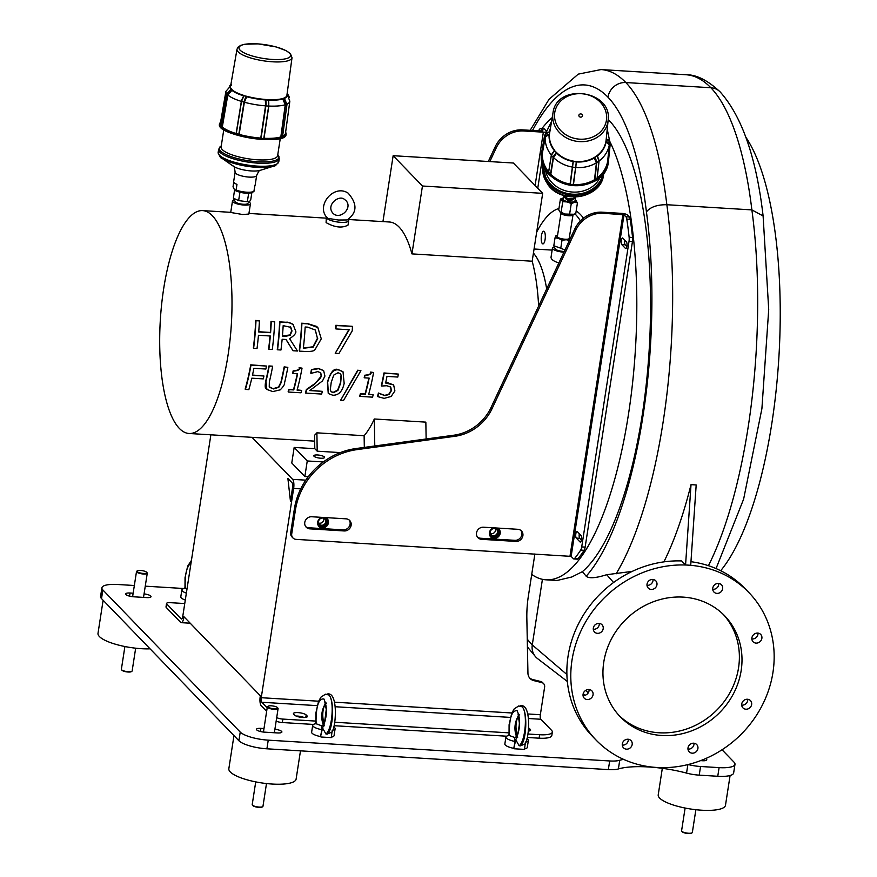 <?xml version="1.0" encoding="UTF-8"?>
<svg xmlns="http://www.w3.org/2000/svg" width="877" height="877" viewBox="0 0 877 877"><rect width="100%" height="100%" fill="white"/><g stroke="black" fill="none" stroke-linecap="round" stroke-linejoin="round"><path stroke-width="1.32" d="M280.289 138.423L277.625 155.657A28.59 7.597 -171.2 0 1 257.619 159.811A28.59 7.597 -171.2 0 1 221.114 146.908L223.788 129.675M231.265 89.048L232.208 89.882L231.298 88.939A28.524 7.575 -171.2 0 1 230.519 86.648L237.009 49.2A27.834 7.389 -171.2 0 0 263.374 60.798A27.834 7.389 -171.2 0 0 292.019 57.718L286.889 95.374A28.524 7.575 -171.2 0 1 284.477 97.862L284.323 98.038M220.642 121.804L219.568 123.69A33.677 8.945 8.8 0 0 220.982 126.946L221.201 126.047L220.982 126.946A33.677 8.945 8.8 0 0 235.935 134.247L236.297 133.644L239.136 134.4A32.92 8.748 8.8 0 0 260.765 138.084L265.742 105.887L265.501 99.868L268.537 100.121A28.809 7.652 8.8 0 0 282.756 99.024L285.266 104.747L280.815 136.944L282.23 137.36L282.46 136.461L282.23 137.36A33.677 8.945 8.8 0 0 286.121 133.995L286.055 134.433A33.677 8.945 -171.2 0 1 251.403 138.16A33.677 8.945 -171.2 0 1 219.491 124.128A33.677 8.945 -171.2 0 1 219.546 123.909M282.745 98.619L282.58 98.553A28.524 7.575 -171.2 0 1 268.406 99.638L265.358 99.55L265.556 105.854L260.765 138.084M220.982 126.946L222.309 126.99A32.92 8.748 8.8 0 0 236.121 133.534L236.297 133.644A33.129 8.792 -171.2 0 1 222.013 126.891M235.935 134.247L238.445 134.97A33.677 8.945 8.8 0 0 261.182 138.829L261.127 138.16L263.889 139.004A33.677 8.945 8.8 0 0 282.23 137.36M260.951 138.117L261.127 138.16A33.129 8.792 -171.2 0 1 238.752 134.356L238.445 134.97M261.182 138.829L263.791 138.325L263.889 139.004M286.9 104.253L285.551 104.736L281.155 136.944A33.129 8.792 -171.2 0 1 263.791 138.325L264.032 138.281A32.92 8.748 8.8 0 0 280.815 136.944M282.58 136.286A32.92 8.748 8.8 0 0 285.463 133.37L289.838 101.228A32.339 8.584 -171.2 0 1 287.02 104.089M226.617 93.675A32.339 8.584 -171.2 0 1 225.926 91.34L220.39 123.295A32.92 8.748 8.8 0 0 221.081 125.663M287.064 94.058L289.838 101.228M288.5 95.67L287.086 93.96M231.934 89.991L232.208 89.882A28.524 7.575 -171.2 0 0 244.069 95.494L241.35 101.381L236.121 133.534M222.056 126.902L227.571 94.88A5.766 5.251 -44 0 1 231.934 90.035L232.197 89.991M222.309 126.99L227.823 94.979L231.923 90.298A28.809 7.652 8.8 0 0 243.773 95.9L244.014 95.593M231.846 90.167L227.702 94.924L222.177 126.935M236.231 133.589L241.471 101.436L243.927 95.889M236.275 133.633L241.515 101.48A5.766 2.412 -73.9 0 1 244.058 95.779L246.832 96.295A28.524 7.575 -171.2 0 0 265.413 99.452L265.61 99.693M244.102 95.746L246.558 96.459M238.796 134.367L244.036 102.214A5.766 2.412 -73.9 0 1 246.58 96.503L246.843 96.404M239.136 134.4L244.365 102.247L246.755 96.766A28.809 7.652 8.8 0 0 265.303 99.923L265.501 99.868M246.58 96.656L244.179 102.225L238.939 134.367M261.083 138.149L265.874 105.92A5.766 1.842 -86.5 0 0 265.567 99.726L265.358 99.55M268.274 99.857L268.296 99.901A5.766 1.842 -86.5 0 1 268.603 106.095L265.556 105.854A32.339 8.584 -171.2 0 1 244.365 102.247L241.35 101.381A32.339 8.584 -171.2 0 1 227.823 94.979L226.507 94.212L220.949 126.431M264.032 138.281L268.822 106.051L268.428 99.737M268.384 100.044L268.822 106.051A32.339 8.584 -171.2 0 0 285.266 104.747L283.107 99.024M284.312 98.027L282.789 98.531M280.969 136.933L285.551 104.736A5.766 5.01 -110.1 0 0 283.03 98.717L284.159 97.917L286.987 104.44L282.515 136.757M600.515 176.42A28.59 24.863 -172.2 0 1 576.682 192.063A28.59 24.863 -172.2 0 1 549.397 179.533A28.59 24.863 -172.2 0 1 545.264 168.855M608.605 159.921A33.677 29.281 -172.2 0 1 608.594 160.031A33.677 29.281 -172.2 0 1 571.146 185.365A33.677 29.281 -172.2 0 1 541.887 150.899L542.183 149.408A33.677 29.281 7.8 0 0 541.931 150.669A33.677 29.281 7.8 0 0 541.734 151.995L542.194 153.026L545.066 136.659L544.628 135.255L541.734 151.995A33.677 29.281 7.8 0 0 548.191 172.747L548.662 172.221L550.427 174.183L549.989 174.742A33.677 29.281 7.8 0 0 570.258 185.003L570.368 184.269A2.039 1.776 7.8 0 0 573.207 184.587L573.503 184.466A32.92 28.623 7.8 0 0 594.518 179.697L594.858 179.686A2.039 1.776 7.8 0 0 594.902 179.686L596.316 179.61L597.193 177.888A32.92 28.623 7.8 0 0 607.64 161.401L609.405 144.716L605.908 141.559A28.524 24.797 -172.2 0 1 597.281 155.47L594.453 157.421M597.193 177.888L599.079 161.017L597.445 155.854A28.809 25.049 7.8 0 0 606.15 141.899L609.307 144.858L607.64 161.401M570.258 185.003L571.716 184.926A2.039 1.776 7.8 0 0 571.716 184.926L573.098 185.354L573.174 184.619A33.129 28.798 -172.2 0 0 594.902 179.686L596.744 162.804A5.766 2.039 -124.1 0 0 594.716 157.553L597.105 155.898L598.991 161.171L597.105 178.042M570.247 184.137L570.335 184.236A2.039 1.776 7.8 0 0 570.368 184.269A33.129 28.798 -172.2 0 1 550.427 174.183A2.039 1.776 7.8 0 0 550.482 174.194L550.8 174.293A32.92 28.623 7.8 0 0 570.083 184.038L573.306 161.521L576.507 161.927A28.809 25.049 7.8 0 0 594.255 158.013L596.404 162.826L594.518 179.697M594.387 157.498L594.124 157.597A28.524 24.797 -172.2 0 1 576.441 161.478L573.119 161.511L570.083 184.038M594.705 179.664L596.59 162.793L594.507 157.531M582.536 115.764A1.842 1.601 -172.2 0 1 579.631 116.794A1.842 1.601 -172.2 0 1 579.96 114.043A1.842 1.601 -172.2 0 1 582.536 115.764M607.739 161.258L607.849 161.182A2.039 1.776 7.8 0 0 607.882 161.149L608.572 160.228L610.271 143.433L609.307 144.858A32.339 28.119 -172.2 0 1 599.079 161.017L596.404 162.826A32.339 28.119 -172.2 0 1 575.827 167.496L576.233 161.719M548.191 172.747L549.989 174.742M548.662 172.177A2.039 1.776 7.8 0 0 548.662 172.221A33.129 28.798 -172.2 0 1 542.194 153.026L542.381 153.322A32.92 28.623 7.8 0 0 548.629 171.881L551.392 155.273L554.428 150.767L551.337 155.108L548.629 171.881M607.882 161.149A33.129 28.798 -172.2 0 1 597.084 178.206A2.039 1.776 7.8 0 0 597.094 178.174L598.98 161.291A5.766 2.039 -124.1 0 0 596.952 156.04L596.974 155.722M606.204 141.712L606.117 141.57A5.766 2.85 -173.2 0 1 609.526 144.639L607.849 161.182M606.117 141.526L606.248 138.851L605.908 141.646M608.123 120.434A27.834 24.205 -172.2 0 1 608.079 120.818A27.834 24.205 -172.2 0 1 576.956 141.35A27.834 24.205 -172.2 0 1 552.992 112.892C556.632 82.438 612.793 90.123 608.123 120.434L606.15 139.871M606.511 139.081L609 140.441A5.766 2.85 -173.2 0 0 606.413 139.081L606.248 138.884M609.668 141.877L606.5 138.95A28.809 25.049 7.8 0 0 606.489 136.56M549.375 132.01L549.473 132.032A5.766 2.85 6.8 0 0 546.557 132.756L549.375 132.01L545.571 133.951M549.704 131.857L549.419 131.89A28.809 25.049 7.8 0 1 550.23 128.853M552.992 112.892L549.386 134.565A28.524 24.797 -172.2 0 0 554.757 150.504L554.428 150.767A28.809 25.049 7.8 0 1 549.068 134.839L549.364 134.641M549.484 132.043L549.188 134.477M549.068 134.641L545.066 136.659A5.766 2.85 6.8 0 1 549.177 134.521L545.22 136.933L542.381 153.322M550.482 174.194L553.19 157.411L551.37 155.404A5.766 1.984 -42 0 1 554.659 150.811L556.742 152.708A28.524 24.797 -172.2 0 0 573.306 161.083L573.437 161.368M554.692 150.822L556.467 152.784M556.446 152.993L553.19 157.411A5.766 1.984 -42 0 1 556.478 152.828L556.752 152.795M550.8 174.293L553.508 157.52L556.577 153.146A28.809 25.049 7.8 0 0 573.119 161.511L573.306 161.521M570.335 184.236L573.251 161.149M573.207 184.587L576.474 161.543M576.332 161.905L573.503 184.466M606.511 119.656A26.124 22.714 -172.2 0 1 565.292 134.378A26.124 22.714 -172.2 0 1 569.951 95.308A26.124 22.714 -172.2 0 1 606.511 119.656M210.875 434.817L182.745 616.498A3.629 1.162 93.5 0 1 181.484 619.041A3.629 1.162 93.5 0 1 181.166 618.877L166.773 603.99A5.448 1.447 -171.2 0 1 166.542 603.464L166.005 606.928A5.448 1.447 -171.2 0 0 166.235 607.443L180.629 622.341A7.257 2.313 93.5 0 0 181.265 622.67A7.257 2.313 93.5 0 0 183.797 617.583L183.929 616.717L260.337 695.768L260.206 696.634A7.257 2.313 -86.5 0 0 261.225 705.711L266.652 711.324M267.189 707.871L261.763 702.258L317.145 705.634M251.995 437.327L292.622 479.357A7.257 2.313 93.5 0 1 293.642 488.434L261.247 697.708A3.629 1.162 -86.5 0 0 261.763 702.258M287.897 478.48L290.451 501.195L292.6 487.349A3.629 1.162 93.5 0 0 292.085 482.81L287.897 478.48M527.724 713.955L540.342 714.722L544.628 687.042A4.538 4.133 136 0 0 541.745 682.569L533.819 680.629A9.077 8.255 -44 0 1 530.103 678.513A9.077 8.255 -44 0 1 527.943 673.196L526.847 618.68A136.154 123.887 136 0 1 528.382 596.042L534.893 553.913M318.614 526.057A5.668 5.163 136 0 0 326.726 518.219M318.57 519.886A4.538 4.133 136 0 0 321.629 526.079A4.538 4.133 136 0 0 326.606 520.795A4.538 4.133 136 0 0 320.554 517.967M321.618 525.246A3.804 3.464 -44 0 1 319.765 519.14A3.804 3.464 -44 0 1 325.367 523.065A3.804 3.464 -44 0 1 321.618 525.246M318.702 523.032A3.804 3.464 136 0 0 323.69 518.208M490.364 536.527A5.668 5.163 136 0 0 498.476 528.688M490.32 530.355A4.538 4.133 136 0 0 493.378 536.549A4.538 4.133 136 0 0 498.355 531.265A4.538 4.133 136 0 0 492.304 528.436M493.367 535.715A3.804 3.464 -44 0 1 491.526 529.609A3.804 3.464 -44 0 1 497.116 533.534A3.804 3.464 -44 0 1 493.367 535.715M490.451 533.501A3.804 3.464 136 0 0 495.45 528.667M687.864 764.612L686.548 773.097A54.462 14.46 8.8 0 0 618.384 768.943L619.732 760.293A18.154 4.824 -171.2 0 1 609.679 760.962L268.241 740.155A22.692 6.029 -171.2 0 1 240.232 732.076L102.861 589.958A22.692 6.029 -171.2 0 1 101.907 587.787A22.692 6.029 -171.2 0 1 117.792 584.499L134.345 585.507M240.232 732.076L238.895 740.725A22.692 6.029 8.8 0 0 266.904 748.805L268.241 740.155M722.045 749.769L734.027 762.168A22.692 6.029 -171.2 0 1 734.981 764.327A22.692 6.029 -171.2 0 1 719.096 767.627L700.559 766.498A18.154 4.824 -171.2 0 1 688.204 764.536M719.096 767.627L717.759 776.277A22.692 6.029 8.8 0 0 733.643 772.977L734.981 764.327M238.895 740.725L101.524 598.607L102.861 589.958M101.907 587.787L100.57 596.437A22.692 6.029 8.8 0 0 101.524 598.607M145.264 586.165L184.104 588.533M619.732 760.293A54.462 14.46 -171.2 0 1 623.569 759.372M717.759 776.277L699.221 775.147L700.559 766.498M686.548 773.097A18.154 4.824 8.8 0 0 699.221 775.147M609.679 760.962L608.342 769.6L266.904 748.805M608.342 769.6A18.154 4.824 8.8 0 0 618.384 768.943M705.832 758.506L706.522 759.219A6.358 1.688 -171.2 0 1 706.785 759.822A6.358 1.688 -171.2 0 1 700.756 760.589M274.896 729.247A6.358 1.688 -171.2 0 1 281.89 732.021A6.358 1.688 -171.2 0 1 277.439 732.942L264.558 732.152A6.358 1.688 -171.2 0 1 256.446 729.291A6.358 1.688 -171.2 0 1 260.897 728.37L263.977 728.557M144.069 593.893A6.358 1.688 -171.2 0 1 151.052 596.667A6.358 1.688 -171.2 0 1 146.612 597.588L133.732 596.798A6.358 1.688 -171.2 0 1 125.619 593.937A6.358 1.688 -171.2 0 1 130.059 593.016L133.151 593.203M103.124 600.263L98.005 633.337A34.039 9.044 8.8 0 0 99.441 636.581A34.039 9.044 8.8 0 0 150.077 648.837M146.887 572.703A4.988 1.326 -171.2 0 1 141.076 573.141A4.988 1.326 -171.2 0 1 137.261 570.861A4.988 1.326 -171.2 0 1 142.151 570.642A4.988 1.326 -171.2 0 1 146.744 572.33A4.988 1.326 -171.2 0 1 146.887 572.703M137.075 571.037A5.448 1.447 8.8 0 0 136.768 571.19A5.448 1.447 8.8 0 0 136.505 571.552A5.448 1.447 8.8 0 0 141.657 573.81A5.448 1.447 8.8 0 0 147.27 573.218A5.448 1.447 8.8 0 0 147.117 572.791A5.448 1.447 8.8 0 0 146.876 572.549M147.27 573.218A5.448 1.447 8.8 0 0 147.27 573.207L143.521 597.401M131.561 671.453A4.988 1.326 -171.2 0 1 131.375 671.629A4.988 1.326 -171.2 0 1 126.485 671.848A4.988 1.326 -171.2 0 1 121.892 670.16A4.988 1.326 -171.2 0 1 121.771 669.94M124.896 646.524L121.377 669.272A5.448 1.447 8.8 0 0 121.519 669.699A5.448 1.447 8.8 0 0 126.54 671.53A5.448 1.447 8.8 0 0 131.868 671.3A5.448 1.447 8.8 0 0 132.142 670.938A5.448 1.447 8.8 0 0 132.142 670.927M662.321 768.318L658.221 794.847A34.039 9.044 8.8 0 0 701.666 810.205A34.039 9.044 8.8 0 0 725.487 805.261A34.039 9.044 8.8 0 0 725.498 805.207M691.767 832.975A4.988 1.326 -171.2 0 1 691.591 833.15A4.988 1.326 -171.2 0 1 686.702 833.369A4.988 1.326 -171.2 0 1 682.098 831.681A4.988 1.326 -171.2 0 1 681.977 831.462M685.112 808.046L681.582 830.793A5.448 1.447 8.8 0 0 681.736 831.221A5.448 1.447 8.8 0 0 686.746 833.051A5.448 1.447 8.8 0 0 692.085 832.821A5.448 1.447 8.8 0 0 692.348 832.459A5.448 1.447 8.8 0 0 692.348 832.448L695.867 809.712M233.962 735.617L228.842 768.691A34.039 9.044 8.8 0 0 230.267 771.935A34.039 9.044 8.8 0 0 266.751 783.578A34.039 9.044 8.8 0 0 296.108 779.105A34.039 9.044 8.8 0 0 296.119 779.039M277.713 708.057A4.988 1.326 -171.2 0 1 271.914 708.495A4.988 1.326 -171.2 0 1 268.099 706.215A4.988 1.326 -171.2 0 1 272.988 705.996A4.988 1.326 -171.2 0 1 277.581 707.684A4.988 1.326 -171.2 0 1 277.713 708.057M267.913 706.391A5.448 1.447 8.8 0 0 267.606 706.544A5.448 1.447 8.8 0 0 267.332 706.906A5.448 1.447 8.8 0 0 272.495 709.164A5.448 1.447 8.8 0 0 278.097 708.572A5.448 1.447 8.8 0 0 277.954 708.145A5.448 1.447 8.8 0 0 277.702 707.903M278.097 708.572A5.448 1.447 8.8 0 0 278.097 708.561L274.358 732.755M262.387 806.807A4.988 1.326 -171.2 0 1 262.212 806.983A4.988 1.326 -171.2 0 1 257.323 807.202A4.988 1.326 -171.2 0 1 252.719 805.514A4.988 1.326 -171.2 0 1 252.598 805.294M255.722 781.878L252.203 804.626A5.448 1.447 8.8 0 0 252.357 805.053A5.448 1.447 8.8 0 0 257.367 806.884A5.448 1.447 8.8 0 0 262.705 806.654A5.448 1.447 8.8 0 0 262.968 806.292A5.448 1.447 8.8 0 0 262.968 806.281L266.487 783.545M323.46 725.257L323.427 725.235C320.631 717.879 321.289 710.655 325.389 703.573M330.837 732.416L330.706 732.569C335.705 733.808 339.333 690.681 327.099 694.08L328.864 695.012C334.575 699.901 333.403 729.5 327.307 734.071L325.926 733.994C332.394 729.445 334.619 699.901 328.864 695.012L325.488 694.189L320.949 697.138L318.515 701.436L315.873 713.001L315.819 722.407M325.926 733.994L322.572 728.031L320.554 736.581A11.346 3.015 -171.2 0 1 311.631 732.185L312.694 725.268A11.346 3.015 -171.2 0 1 316.038 723.711L321.256 725.652L321.826 729.697L320.554 736.581M330.706 732.569L327.307 734.071M325.422 703.672C322.418 709.263 321.969 716.016 324.073 723.953M321.53 729.236L322.572 728.031C327.187 717.167 327.636 707.487 323.92 698.969C318.789 698.333 316.158 705.766 316.027 721.267L315.577 723.766M320.96 736.998L331.265 737.623L332.186 730.519M321.256 725.652L321.256 725.652A4.538 4.133 -44 0 1 323.427 725.235L323.427 725.235A4.538 4.133 136 0 0 321.256 725.652M321.826 729.697A11.346 3.015 -171.2 0 1 312.694 725.268M333.742 726.945A11.346 3.015 -171.2 0 1 335.124 728.743A11.346 3.015 -171.2 0 1 332.35 730.223M335.124 728.743L334.049 735.66A11.346 3.015 -171.2 0 1 331.331 737.14M186.362 593.126A11.346 3.015 -171.2 0 1 181.868 589.914A11.346 3.015 -171.2 0 1 185.2 588.357L186.987 589.125M191.033 562.979C186.834 566.334 184.883 573.986 185.2 585.913L184.751 588.412M185.299 600.043A11.346 3.015 -171.2 0 1 180.794 596.831L181.868 589.914M516.652 737.009A4.538 4.133 136 0 0 514.481 737.425L515.051 741.471A11.346 3.015 -171.2 0 1 505.919 737.042A11.346 3.015 -171.2 0 1 509.252 735.485L514.481 737.425A4.538 4.133 -44 0 1 516.652 737.009L516.652 737.009C513.856 729.653 514.503 722.44 518.614 715.347M524.062 744.2L523.931 744.343C528.93 745.198 532.613 702.598 520.324 705.853L522.089 706.785C527.801 711.675 526.617 741.273 520.521 745.845L519.151 745.768C525.608 741.218 527.833 711.675 522.089 706.785L518.713 705.963L514.174 708.912L511.74 713.209L509.088 724.775L509.044 734.181M519.151 745.768L515.786 739.804L513.779 748.355A11.346 3.015 -171.2 0 1 504.845 743.959L505.919 737.042M523.931 744.343L520.521 745.845M518.636 715.446C515.632 721.037 515.183 727.789 517.287 735.726M514.755 741.01L515.786 739.804C520.401 728.94 520.85 719.261 517.145 710.743C512.004 710.107 509.384 717.539 509.252 733.04L508.803 735.54M514.174 748.772L524.479 749.396L525.411 742.293M515.051 741.471L513.779 748.355M526.967 738.719A11.346 3.015 -171.2 0 1 528.349 740.517A11.346 3.015 -171.2 0 1 525.575 741.997M528.349 740.517L527.274 747.434A11.346 3.015 -171.2 0 1 524.545 748.914M540.342 714.722A3.629 1.162 -86.5 0 0 540.857 719.261L551.589 730.366A18.154 4.824 -171.2 0 1 552.346 732.087L551.808 735.551A18.154 4.824 -171.2 0 1 539.103 738.182L527.351 737.469M506.621 736.209L334.126 725.696M313.396 724.435L282.339 722.538A5.448 1.447 -171.2 0 1 276.167 721.015M304.176 717.529A6.577 1.743 8.8 0 0 296.075 716.049M488.303 161.5L495.231 146.711A27.231 24.775 -44 0 1 522.692 129.895L542.885 131.024M489.815 161.587L496.283 147.785L495.231 146.711M546.02 131.956A4.538 1.206 -171.2 0 1 543.356 132.175L535.102 185.507M522.692 129.895L523.744 130.98L543.356 132.175M523.744 130.98A27.231 24.775 136 0 0 496.283 147.785M538.314 130.848A233.72 74.479 93.5 0 1 539.761 129.04A5.448 1.732 -86.5 0 1 540.484 128.612A5.448 1.732 -86.5 0 1 540.956 128.853L542.907 130.87M540.484 128.612L543.926 128.82A5.448 1.732 93.5 0 1 544.398 129.062L546.283 131.024M296.075 539.366A5.448 4.955 -44 0 1 291.723 533.863L295.406 510.063A68.077 61.938 -44 0 1 357.038 449.616L454.878 436.297A45.385 41.296 136 0 0 492.085 408.594L575.827 230.081A27.231 24.775 -44 0 1 603.288 213.275L624.018 214.788L571.146 556.38L296.075 539.366M483.468 527.209L517.814 529.302A6.358 5.777 -44 0 1 521.453 530.947A6.358 5.777 -44 0 1 522.21 537.765A6.358 5.777 -44 0 1 515.939 541.416L481.594 539.322A6.358 5.777 -44 0 1 477.965 537.678A6.358 5.777 -44 0 1 477.198 530.859A6.358 5.777 -44 0 1 483.468 527.209M311.719 516.75L346.064 518.833A6.358 5.777 -44 0 1 349.693 520.478A6.358 5.777 -44 0 1 350.46 527.296A6.358 5.777 -44 0 1 344.19 530.947L309.844 528.853A6.358 5.777 -44 0 1 306.205 527.22A6.358 5.777 -44 0 1 305.448 520.39A6.358 5.777 -44 0 1 311.719 516.75M492.085 408.594L491.043 407.52L574.786 229.007L575.827 230.081M630.234 219.294A233.72 74.479 93.5 0 1 632.569 237.459L629.127 237.25A233.72 74.479 -86.5 0 0 626.792 219.086L630.234 219.294A5.448 1.732 -86.5 0 0 629.401 217.014L627.461 214.997A4.538 1.206 8.8 0 0 621.859 213.385L602.236 212.19A27.231 24.775 136 0 0 574.786 229.007M357.038 449.616L355.985 448.542L453.826 435.211L454.878 436.297M491.043 407.52A45.385 41.296 -44 0 1 453.826 435.211M622.747 238.105L626.419 241.899A3.398 1.085 93.5 0 1 626.956 245.681A3.398 1.085 93.5 0 1 625.707 248.531A3.398 1.085 93.5 0 1 625.411 248.377L621.749 244.595A3.398 1.085 93.5 0 1 621.212 240.802A3.398 1.085 93.5 0 1 622.462 237.952A3.398 1.085 93.5 0 1 622.747 238.105M624.764 240.188A3.398 1.085 -86.5 0 0 625.18 244.804L626.836 246.503M305.722 526.638A6.358 5.777 136 0 0 308.792 527.768L343.148 529.861A6.358 5.777 136 0 0 349.21 526.573A6.358 5.777 136 0 0 349.134 519.973M477.472 537.097A6.358 5.777 136 0 0 480.541 538.237L514.898 540.331A6.358 5.777 136 0 0 520.96 537.042A6.358 5.777 136 0 0 520.883 530.442M355.985 448.542A68.077 61.938 136 0 0 300.745 488.873A68.077 61.938 136 0 0 294.365 508.978L295.406 510.063M584.137 550.296A233.72 74.479 93.5 0 1 578.053 558.726L574.61 558.517A233.72 74.479 -86.5 0 0 580.695 550.087L584.137 550.296A5.448 1.732 -86.5 0 0 585.145 547.127L632.449 241.57A5.448 1.732 -86.5 0 0 632.569 237.459M629.401 217.014L625.97 216.805L624.018 214.788M625.97 216.805A5.448 1.732 93.5 0 1 626.792 219.086M629.127 237.25A5.448 1.732 93.5 0 1 629.017 241.361L632.449 241.57M585.145 547.127L581.714 546.919L629.017 241.361M581.714 546.919A5.448 1.732 93.5 0 1 580.695 550.087M574.61 558.517A5.448 1.732 93.5 0 1 573.865 558.956A5.448 1.732 93.5 0 1 573.394 558.715L571.146 556.38M576.31 538.094A3.398 1.085 93.5 0 1 575.772 534.312A3.398 1.085 93.5 0 1 577.022 531.451A3.398 1.085 93.5 0 1 577.318 531.615L580.98 535.398A3.398 1.085 93.5 0 1 581.517 539.191A3.398 1.085 93.5 0 1 580.267 542.041A3.398 1.085 93.5 0 1 579.971 541.887L576.31 538.094L579.741 538.303L581.396 540.013M573.865 558.956L577.307 559.164A5.448 1.732 -86.5 0 0 578.053 558.726M291.723 533.863L290.682 532.777L294.365 508.978M290.682 532.777A5.448 4.955 136 0 0 291.92 536.877L292.962 537.963M579.324 533.698A3.398 1.085 -86.5 0 0 579.741 538.303M294.168 447.434L291.767 463.001L304.845 476.529L307.257 460.962L294.168 447.434L314.788 448.684L317.2 451.184L316.893 432.832L364.119 435.716L364.317 447.402M308.276 476.737L304.845 476.529M323.328 461.949L307.257 460.962M314.043 456.281A5.448 1.447 -171.2 0 1 313.813 455.766A5.448 1.447 -171.2 0 1 319.414 455.174A5.448 1.447 -171.2 0 1 324.578 457.432A5.448 1.447 -171.2 0 1 319.886 458.145A5.448 1.447 -171.2 0 1 314.043 456.281M340.32 452.598L317.2 451.184M212.311 215.687A111.642 35.573 -86.5 0 0 202.642 210.612A111.642 35.573 -86.5 0 0 160.338 319.886A111.642 35.573 -86.5 0 0 189.059 433.49A111.642 35.573 -86.5 0 0 230.037 339.958A111.642 35.573 -86.5 0 0 212.311 215.687M546.667 288.939A93.488 29.785 -86.5 0 0 535.014 255.119L533.446 253.004M538.621 306.095A111.642 35.573 -86.5 0 0 532.175 261.214L411.949 253.891A111.642 35.573 -86.5 0 0 399.101 227.066A111.642 35.573 -86.5 0 0 389.421 222.002L348.114 219.48M580.431 220.894A136.154 43.379 -86.5 0 0 574.972 213.878M558.956 208.518A136.154 43.379 -86.5 0 0 536.68 232.087M545.099 239.465A6.358 2.028 93.5 0 1 542.885 243.905A6.358 2.028 93.5 0 1 541.252 237.448A6.358 2.028 93.5 0 1 543.652 231.221A6.358 2.028 93.5 0 1 545.099 239.465M583.501 218.154A136.154 43.379 -86.5 0 0 576.189 210.962M374.775 445.976L374.326 418.987L425.849 422.133L426.134 438.982M364.119 435.716A111.642 35.573 -86.5 0 0 374.326 418.987M316.893 432.832A111.642 35.573 -86.5 0 1 314.558 435.266L314.788 448.684M513.374 163.023L393.148 155.7L422.451 186.012L542.677 193.346L513.374 163.023M542.677 193.346L532.175 261.214M393.148 155.7L382.942 221.607M422.451 186.012L411.949 253.891M249.068 202.159A9.077 2.412 -171.2 0 1 250.055 202.883A9.077 2.412 -171.2 0 1 250.438 203.749A9.077 2.412 -171.2 0 1 244.08 205.065A9.077 2.412 -171.2 0 1 232.493 200.976A9.077 2.412 -171.2 0 1 234.28 199.868M238.632 200.614L249.287 201.951L247.577 203.639A6.358 1.688 -171.2 0 1 241.208 204.034A6.358 1.688 -171.2 0 1 235.255 201.732L233.381 198.158L238.632 200.614L239.87 192.644L239.246 192.03M250.438 203.749L248.838 214.065L242.622 214.514L230.717 212.475L232.493 200.976M558.846 262.968C553.771 261.324 551.162 259.449 551.019 257.345L552.444 248.114A9.077 2.412 -171.2 0 1 554.22 247.018M563.9 252.203A9.077 2.412 -171.2 0 1 552.444 248.114M564.262 251.436A6.358 1.688 -171.2 0 1 555.207 248.871L553.804 245.768L555.031 237.799L556.215 235.595M348.005 219.382A11.346 3.015 -171.2 0 1 348.235 219.601A11.346 3.015 -171.2 0 1 348.717 220.686A11.346 3.015 -171.2 0 1 337.042 221.925A11.346 3.015 -171.2 0 1 326.299 217.211A11.346 3.015 -171.2 0 1 326.463 216.816M338.555 220.028L327.801 218.362C314.832 206.621 333.534 183.501 348.092 193.104C357.531 203.826 357.224 212.771 347.171 219.952L338.555 220.028M348.717 220.686L348.037 225.071C342.173 228.327 334.861 227.505 326.101 222.615L326.299 217.211M330.991 391.613L333.194 392.359L337.656 390.112L340.386 382.865L341.065 375.29L340.265 373.525M282.449 335.935L289.936 334.948L291.734 330.651L290.342 326.803M328.239 393.4L327.417 382.098C330.476 371.958 334.115 367.814 338.314 369.655L342.874 371.596M293.028 350.734L297.467 351.008L289.596 338.675C294.65 335.332 296.656 332.723 295.593 330.848L293.039 324.468C289.662 322.769 287.503 322.133 286.56 322.561L279.916 322.155A112.552 35.869 93.5 0 1 277.538 349.791L280.958 350A112.552 35.869 -86.5 0 0 282.153 339.256L286.077 339.498L293.028 350.734L285.979 339.487M277.538 349.791L277.275 349.517A111.642 35.573 -86.5 0 0 279.642 321.87L286.286 322.276C287.305 321.859 289.465 322.495 292.765 324.183L293.543 324.918M335.924 328.941L335.65 328.656A111.642 35.573 -86.5 0 0 335.825 325.301L352.17 326.299L336.099 325.586A112.552 35.869 93.5 0 1 335.924 328.941L349.232 329.752L335.233 353.299L338.917 353.53L352.225 330.859A112.552 35.869 -86.5 0 0 352.444 326.584M335.233 353.299L348.816 329.73M268.888 349.265L272.308 349.474A112.552 35.869 -86.5 0 0 274.698 321.837L271.278 321.629A112.552 35.869 93.5 0 1 270.587 332.723L258.726 331.999A112.552 35.869 -86.5 0 0 259.417 320.916L255.996 320.697A112.552 35.869 93.5 0 1 253.606 348.333L257.027 348.542A112.552 35.869 -86.5 0 0 258.452 335.277L270.313 336.001A112.552 35.869 93.5 0 1 268.888 349.265L268.625 348.991A111.642 35.573 -86.5 0 0 270.017 335.979M253.606 348.333L253.343 348.059A111.642 35.573 -86.5 0 0 255.722 320.412L259.417 320.916M258.748 331.736L270.313 332.449A111.642 35.573 -86.5 0 0 271.004 321.344L274.698 321.837M252.499 375.049L263.933 376.003L252.444 375.301A112.552 35.869 -86.5 0 0 253.891 368.307L265.874 369.042A112.552 35.869 -86.5 0 0 266.433 366.049L251.019 365.117A112.552 35.869 93.5 0 1 245.417 389.421L248.849 389.629A112.552 35.869 -86.5 0 0 251.798 378.184L263.275 378.886A112.552 35.869 -86.5 0 0 263.933 376.003M245.417 389.421L245.143 389.125A111.642 35.573 -86.5 0 0 250.756 364.843L266.433 366.049M299.517 351.129L305.448 351.491C310.82 351.611 313.955 351.074 314.832 349.901L321.278 338.84L317.836 327.57L307.772 323.854L301.907 323.503A112.552 35.869 93.5 0 1 299.517 351.129L299.254 350.855A111.642 35.573 -86.5 0 0 301.633 323.218L307.498 323.569L316.608 326.408L317.693 327.428M266.235 388.73C265.095 388.522 264.898 386.055 265.665 381.352A111.642 35.573 -86.5 0 0 268.921 365.95L272.352 366.158L269.184 366.224A112.552 35.869 93.5 0 1 265.928 381.638L266.893 389.443L272.758 391.58L280.234 389.848C283.457 386.582 284.904 384.225 284.576 382.767A112.552 35.869 -86.5 0 0 287.831 367.353L284.411 367.145A112.552 35.869 93.5 0 1 281.133 382.635L278.82 387.305L273.503 388.939L269.239 386.713L269.349 381.846A112.552 35.869 -86.5 0 0 272.615 366.433M269.71 387.47L273.229 388.654L278.546 387.02L280.859 382.361A111.642 35.573 -86.5 0 0 284.148 366.882L287.831 367.353M340.605 400.296L357.695 370.215L360.918 370.664L357.948 370.489L340.605 400.296L343.532 400.471L360.918 370.664M292.929 373.449L292.666 373.174A111.642 35.573 -86.5 0 0 293.126 370.894C297.972 370.39 299.967 369.327 299.112 367.704L299.375 367.978C300.252 369.579 298.257 370.642 293.389 371.168A112.552 35.869 93.5 0 1 292.929 373.449L297.61 373.734A112.552 35.869 93.5 0 1 293.773 389.936L289.092 389.651A112.552 35.869 93.5 0 1 288.423 392.041L288.149 391.756A111.642 35.573 -86.5 0 0 288.818 389.366L293.499 389.651A111.642 35.573 -86.5 0 0 297.292 373.712M299.112 367.704L302.039 368.143L299.375 367.978M297.16 389.881L301.666 390.418L297.095 390.144A112.552 35.869 -86.5 0 0 302.039 368.143M368.713 394.233L373.207 394.782L368.636 394.497A112.552 35.869 -86.5 0 0 373.591 372.506L370.916 372.341C371.793 373.942 369.798 375.005 364.931 375.52A112.552 35.869 93.5 0 1 364.481 377.812L369.151 378.097A112.552 35.869 93.5 0 1 365.314 394.299L360.644 394.014A112.552 35.869 93.5 0 1 359.976 396.393L372.539 397.16A112.552 35.869 -86.5 0 0 373.207 394.782M359.976 396.393L359.702 396.108A111.642 35.573 -86.5 0 0 360.37 393.729L365.04 394.014A111.642 35.573 -86.5 0 0 368.833 378.075M364.481 377.812L364.218 377.538A111.642 35.573 -86.5 0 0 364.668 375.257C369.513 374.742 371.508 373.679 370.653 372.067L373.591 372.506M311.017 373.383L310.754 373.12A111.642 35.573 -86.5 0 0 311.434 369.535L311.697 369.809A112.552 35.869 93.5 0 1 311.017 373.383L317.781 371.607L320.741 372.813L321.388 376.025L314.339 384.422L306.654 389.772A112.552 35.869 93.5 0 1 305.733 393.093L305.459 392.808A111.642 35.573 -86.5 0 0 306.38 389.498L314.076 384.148C319.075 380.18 321.42 377.384 321.125 375.751L320.478 372.539M311.434 369.535L318.318 368.417L323.514 370.522M310.107 390.342L322.374 391.35L309.724 390.583L322.528 380.903L324.928 376.058L323.646 370.653L318.57 368.691L311.697 369.809M377.79 396.634L384.159 398.366L391.131 396.47L394.902 390.912L393.63 384.915L385.628 383.019A112.552 35.869 -86.5 0 0 386.987 376.397L397.796 377.055A112.552 35.869 -86.5 0 0 398.355 374.095L384.225 373.229A112.552 35.869 93.5 0 1 381.583 386.023L386.812 385.737L390.769 387.119L391.394 390.682L389.081 394.464L384.981 395.67L378.7 393.313A112.552 35.869 93.5 0 1 377.79 396.634L377.516 396.349A111.642 35.573 -86.5 0 0 378.425 393.028L384.707 395.384L388.807 394.19L391.131 390.397L390.506 386.834M381.583 386.023L381.32 385.737A111.642 35.573 -86.5 0 0 383.962 372.955L398.355 374.095M385.365 382.745L387.733 382.745L393.707 384.981M303.343 348.005L312.99 346.799L317.441 338.303L315.205 329.905M305.733 393.093L321.618 394.058A112.552 35.869 -86.5 0 0 322.374 391.35M288.423 392.041L300.997 392.797A112.552 35.869 -86.5 0 0 301.666 390.418M269.842 387.612L269.239 386.713M317.715 338.577L313.253 347.073L303.321 348.268A112.552 35.869 -86.5 0 0 305.163 327L307.772 327.154L315.347 330.048L317.441 338.303M290.616 327.077L292.008 330.936L290.21 335.233L285.431 336.384L282.427 336.198A112.552 35.869 -86.5 0 0 283.172 325.652L290.912 327.362M293.411 324.775L292.765 324.183M344.157 383.359L343.006 371.727L338.577 369.93C333.534 369.085 329.895 373.229 327.68 382.372L328.371 393.554L332.734 395.231C338.621 395.406 342.436 391.449 344.157 383.359M340.649 383.139L337.93 390.397L333.468 392.644L331.133 391.767L330.289 389.87L331.188 382.591L333.698 375.137L338.051 372.736L340.397 373.657L341.328 375.564L340.649 383.139M745.921 709.208A5.218 4.747 -44 0 1 743.389 700.822A5.218 4.747 -44 0 1 751.074 706.215A5.218 4.747 -44 0 1 745.921 709.208M741.712 705.119A5.218 4.747 136 0 0 747.741 699.287M688.938 751.512A5.218 4.747 -44 0 1 696.722 744.573A5.218 4.747 -44 0 1 696.272 751.622A5.218 4.747 -44 0 1 688.938 751.512M687.996 749.09A5.218 4.747 136 0 0 694.025 743.257M622.308 743.904A5.218 4.747 -44 0 1 630.991 740.572A5.218 4.747 -44 0 1 630.541 747.61A5.218 4.747 -44 0 1 622.308 743.904M622.264 745.088A5.218 4.747 136 0 0 628.294 739.256M585.069 690.835A5.218 4.747 -44 0 1 591.317 697.982A5.218 4.747 -44 0 1 584.257 698.191A5.218 4.747 -44 0 1 585.069 690.835M583.03 695.45A5.218 4.747 136 0 0 589.07 689.618M599.024 623.404A5.218 4.747 -44 0 1 601.556 631.791A5.218 4.747 -44 0 1 593.882 626.408A5.218 4.747 -44 0 1 599.024 623.404M593.28 629.269A5.218 4.747 136 0 0 599.309 623.437M656.018 581.111A5.218 4.747 -44 0 1 648.224 588.039A5.218 4.747 -44 0 1 648.684 580.991A5.218 4.747 -44 0 1 656.018 581.111M646.996 585.299A5.218 4.747 136 0 0 653.036 579.467M759.888 641.778A5.218 4.747 -44 0 1 753.639 634.63A5.218 4.747 -44 0 1 760.688 634.422A5.218 4.747 -44 0 1 759.888 641.778M751.962 638.938A5.218 4.747 136 0 0 757.991 633.106M722.648 588.719A5.218 4.747 -44 0 1 713.955 592.041A5.218 4.747 -44 0 1 714.404 585.003A5.218 4.747 -44 0 1 722.648 588.719M712.727 589.3A5.218 4.747 136 0 0 718.756 583.468M618.976 715.402A72.616 66.071 136 0 0 690.243 727.658A72.616 66.071 136 0 0 738.555 667.792A72.616 66.071 136 0 0 723.361 614.514M741.175 670.488A72.616 66.071 -44 0 1 691.92 730.738A72.616 66.071 -44 0 1 620.269 716.772A72.616 66.071 -44 0 1 626.551 618.8A72.616 66.071 -44 0 1 724.687 615.84A72.616 66.071 -44 0 1 741.175 670.488M685.562 565.007L681.626 560.94A106.194 96.634 -44 0 0 578.787 623.24A106.194 96.634 -44 0 0 592.194 736.055L596.119 740.111A106.194 96.634 -44 0 1 582.712 627.307A106.194 96.634 -44 0 1 685.562 565.007L691.021 484.641L696.185 484.959L690.714 565.281L685.562 564.974M663.9 561.872A268.669 85.606 -86.5 0 0 691.021 484.641M690.955 561.708A106.194 96.634 -44 0 1 744.902 588.445L748.837 592.501A106.194 96.634 -44 0 0 690.714 565.314L690.714 565.281M532.514 130.498A269.579 85.902 93.5 0 1 607.958 97.172A242.348 77.22 93.5 0 1 646.426 211.883C650.372 207.016 657.18 204.626 666.849 204.725L751.874 209.899A268.669 85.606 93.5 0 1 708.452 565.687M608.189 119.502A235.99 75.203 93.5 0 1 649.408 345.976A235.99 75.203 93.5 0 1 582.931 571.201A235.99 75.203 93.5 0 1 582.405 571.661L586.187 576.233C588.993 578.645 595.823 578.129 606.687 574.709L632.273 571.376M606.687 574.709L613.571 582.503M610.041 141.899A235.99 75.203 93.5 0 1 633.49 373.953A235.99 75.203 93.5 0 1 569.195 570.368A235.99 75.203 93.5 0 1 546.042 579.818A235.99 75.203 93.5 0 1 531.725 574.435M541.8 128.689A235.99 75.203 93.5 0 1 552.159 117.671M582.405 571.661L571.76 577L557.016 580.486L546.042 579.818M720.686 570.719A235.99 75.203 -86.5 0 0 778.995 355.415A235.99 75.203 -86.5 0 0 745.823 137.185M542.424 579.324L532.273 644.913A296.81 94.573 93.5 0 1 527.263 639.147M748.837 592.501A106.194 96.634 -44 0 1 739.629 735.781A106.194 96.634 -44 0 1 596.119 740.111M537.535 658.583A16.334 14.865 -44 0 1 537.469 658.539A16.334 14.865 -44 0 1 535.979 657.213A16.334 14.865 -44 0 1 532.273 644.913L566.904 674.512M763.111 215.95L751.874 209.899A258.682 82.427 93.5 0 0 710.841 87.733L625.827 82.548A285.913 91.109 -86.5 0 0 601.052 69.568L686.066 74.753A285.913 91.109 93.5 0 1 710.841 87.733A16.334 14.865 136 0 1 720.181 91.942C742.074 116.575 756.38 157.915 763.111 215.95M553.804 245.768L560.776 248.235L562.004 240.254L558.616 238.369L555.031 237.799M570.16 240.517L566.18 239.739L562.004 240.254M560.776 248.235L564.941 249.989M570.357 237.645L570.138 237.47A7.718 2.05 8.8 0 0 569.392 237.031M557.586 235.2A7.718 2.05 8.8 0 0 556.731 235.398A7.718 2.05 8.8 0 0 555.722 236.034A7.718 2.05 8.8 0 0 558.616 238.369A7.718 2.05 8.8 0 0 566.18 239.739A7.718 2.05 8.8 0 0 569.918 239.377M557.432 236.154A6.106 1.622 8.8 0 0 557.301 236.319A6.106 1.622 8.8 0 0 557.421 236.943A6.106 1.622 8.8 0 0 563.034 239.004A6.106 1.622 8.8 0 0 569.02 238.741A6.106 1.622 8.8 0 0 569.129 238.654A6.106 1.622 8.8 0 0 569.239 237.985M568.976 238.752A5.975 1.59 -171.2 0 1 568.943 238.785A5.975 1.59 -171.2 0 0 569.173 238.434L573.13 214.262M557.476 237.009A5.975 1.59 -171.2 0 1 557.366 236.615L561.017 213.056A5.975 1.59 8.8 0 0 566.038 215.424A5.975 1.59 8.8 0 0 572.626 215.194A5.975 1.59 8.8 0 0 572.813 214.876M249.287 201.951L250.734 199.824L251.831 192.797M233.381 198.158L234.554 189.914M248.969 193.192L247.632 193.214M247.369 201.557L248.608 193.576M241.098 192.469L239.87 192.644M560.414 199.046L558.748 209.833L559.811 211.806L565.237 214.043L573.931 214.262L575.794 213.495L577.461 202.708L574.468 202.455L571.267 203.519L567.112 201.94L562.749 201.677L560.414 199.046L562.409 198.235M569.601 214.306L571.267 203.519M563.352 198.016A7.718 2.05 8.8 0 0 562.497 198.213A7.718 2.05 8.8 0 0 561.686 199.704A7.718 2.05 8.8 0 0 567.112 201.94A7.718 2.05 8.8 0 0 574.468 202.455A7.718 2.05 8.8 0 0 576.408 200.723L575.137 200.066L577.461 202.708M559.811 211.806L561.072 212.475L562.749 201.677M573.81 214.295A7.718 2.05 -171.2 0 1 573.722 214.328A7.718 2.05 -171.2 0 1 572.593 214.558A7.718 2.05 -171.2 0 1 565.237 214.043A7.718 2.05 -171.2 0 1 560.315 212.256A7.718 2.05 -171.2 0 1 560.25 212.201M576.408 200.723A7.718 2.05 8.8 0 0 575.893 200.285A7.718 2.05 8.8 0 0 575.137 199.846M563.209 198.958A6.106 1.622 8.8 0 0 563.012 199.265A6.106 1.622 8.8 0 0 563.177 199.759A6.106 1.622 8.8 0 0 568.8 201.82A6.106 1.622 8.8 0 0 574.775 201.557A6.106 1.622 8.8 0 0 574.983 200.789M575.531 197.292C571.059 201.261 567.123 200.723 563.725 195.681C566.915 201.754 570.85 202.291 575.531 197.292L574.917 201.261A5.964 1.579 -171.2 0 1 574.687 201.6M543.597 683.632L542.556 682.547A4.538 4.133 136 0 0 540.692 681.495L532.777 679.543A9.077 8.255 -44 0 1 529.609 677.943M315.709 721.08L282.876 719.085A5.448 1.447 -171.2 0 1 276.704 717.561M552.346 732.087A18.154 4.824 -171.2 0 1 539.64 734.729L528.14 734.027M508.934 732.854L334.926 722.253M528.853 728.118A6.577 1.743 -171.2 0 1 529.445 728.568L530.355 729.511A6.577 1.743 -171.2 0 1 530.64 730.135A6.577 1.743 -171.2 0 1 528.59 731.056M307.082 715.906A6.577 1.743 -171.2 0 1 307.356 716.531A6.577 1.743 -171.2 0 1 301.677 717.397A6.577 1.743 -171.2 0 1 294.628 715.15L293.707 714.207A6.577 1.743 -171.2 0 1 293.433 713.571A6.577 1.743 -171.2 0 1 299.112 712.705A6.577 1.743 -171.2 0 1 306.161 714.963L307.082 715.906L306.906 717.046M166.542 603.464A5.448 1.447 -171.2 0 1 170.357 602.674L184.751 603.551M497.5 528.064A5.668 5.163 -44 0 1 493.959 538.401A5.668 5.163 -44 0 1 493.641 527.833M325.751 517.605A5.668 5.163 -44 0 1 322.21 527.932A5.668 5.163 -44 0 1 321.892 517.364M260.195 170.346C259.636 172.013 260.71 166.882 256.643 175.51A10.897 2.894 -171.2 0 1 249.024 177.088A10.897 2.894 -171.2 0 1 235.113 172.177L233.644 181.671A10.897 2.894 8.8 0 0 236.976 184.389L236.11 190.013L234.63 189.991L233.019 186.812L233.731 182.197M235.365 190.616C242.48 193.598 248.64 193.938 253.859 191.614L254.922 185.485A10.897 2.894 8.8 0 0 255.174 185.003L256.643 175.51M254.056 191.098A10.897 2.894 -171.2 0 1 246.678 192.206A10.897 2.894 -171.2 0 1 236.11 190.013L234.63 189.991M220.401 126.803A33.589 8.923 8.8 0 0 251.392 138.226A33.589 8.923 8.8 0 0 284.389 136.713M286.077 134.214A33.677 8.945 -171.2 0 1 286.055 134.433C286.461 146.338 215.512 135.354 219.491 124.128L219.568 123.69M285.595 132.405A33.129 8.792 -171.2 0 1 282.569 136.417M221.048 125.86A33.129 8.792 -171.2 0 1 220.555 122.341M263.813 138.314L268.68 106.062L263.889 138.292M288.785 96.141A5.766 5.251 136 0 0 287.097 93.85M230.629 86.001A28.809 7.652 8.8 0 0 230.804 89.103M284.685 98.323A28.809 7.652 8.8 0 0 286.976 94.716M289.509 53.146A26.124 6.939 -171.2 0 1 258.956 57.641A26.124 6.939 -171.2 0 1 245.922 44.146A26.124 6.939 -171.2 0 1 289.509 53.146M573.098 185.354A33.677 29.281 7.8 0 0 596.316 179.61A33.677 29.281 7.8 0 0 608.561 160.272A33.677 29.281 7.8 0 0 608.616 159.811A33.677 29.281 7.8 0 0 608.66 159.362L608.594 160.031C606.676 199.035 533.26 188.983 541.887 150.899A33.677 29.281 -172.2 0 1 541.909 150.789M573.317 184.51L575.641 167.54L572.396 167.069A32.339 28.119 -172.2 0 1 553.508 157.52L550.624 174.205M548.673 172.045L551.337 155.108A32.339 28.119 -172.2 0 1 545.22 136.933L542.315 153.157M603.157 173.46A30.147 26.211 -172.2 0 1 579.237 193.938A30.147 26.211 -172.2 0 1 547.972 180.958A30.147 26.211 -172.2 0 1 543.51 165.293M603.628 174.282L603.869 172.495A30.684 26.672 -172.2 0 1 603.836 172.747A30.684 26.672 -172.2 0 1 580.07 194.902A30.684 26.672 -172.2 0 1 547.434 181.813A30.684 26.672 -172.2 0 1 543.049 164.427A30.684 26.672 -172.2 0 1 543.082 164.174L542.841 165.95A30.684 26.672 -172.2 0 0 547.226 183.348A30.684 26.672 -172.2 0 0 579.861 196.437A30.684 26.672 -172.2 0 0 603.628 174.282C601.732 198.827 560.655 205.415 547.27 183.6L542.841 165.95M166.235 607.443L166.773 603.99M706.347 760.315L706.522 759.219M260.403 731.517L260.897 728.37M129.577 596.163L130.059 593.016M316.027 721.267L316.378 723.898M185.2 585.913L185.551 588.544M509.252 733.04L509.603 735.671M544.398 129.062L540.956 128.853M570.017 556.051L622.9 214.47M625.411 248.377L626.014 248.421M621.749 244.595L625.18 244.804M344.19 530.947L343.148 529.861M309.844 528.853L308.792 527.768M481.594 539.322L480.541 538.237M515.939 541.416L514.898 540.331M603.288 213.275L602.236 212.19M579.971 541.887L580.585 541.92M616.06 573.898A268.669 85.606 -86.5 0 0 666.849 204.725A258.682 82.427 -86.5 0 0 625.827 82.548A16.334 14.865 -44 0 0 607.958 97.172M646.426 211.883A252.335 80.41 93.5 0 1 586.187 576.233M585.573 690.462L588.292 692.786M575.619 197.073A7.718 6.709 -172.2 0 1 563.692 195.439M293.642 488.434L300.745 488.873M292.622 479.357L305.81 480.157M533.819 680.629L532.777 679.543M541.745 682.569L540.692 681.495M261.247 697.708L318.614 701.205M334.499 702.181L511.828 712.979M335.376 706.741L510.37 717.408M528.601 718.515L540.857 719.261M183.797 617.583L184.828 617.649M181.813 618.921L181.166 618.877M539.64 734.729L539.103 738.182M305.788 717.386L306.161 714.963M530.179 730.651L530.355 729.511M529.061 730.99L529.445 728.568M282.339 722.538L282.876 719.085M235.716 190.671A9.526 2.532 8.8 0 0 245.911 193.083A9.526 2.532 8.8 0 0 252.74 191.8M273.536 166.191L260.14 170.357A15.435 4.1 -171.2 0 1 251.491 170.96A15.435 4.1 -171.2 0 1 233.337 166.213L221.826 158.189C220.763 158.397 219.546 156.424 218.176 152.269A30.684 8.145 -171.2 0 0 257.334 166.115A30.684 8.145 -171.2 0 0 278.809 161.664C276.244 165.194 274.49 166.707 273.536 166.191A29.774 7.904 -171.2 0 1 256.84 167.343A29.774 7.904 -171.2 0 1 221.826 158.189M278.809 161.664L279.27 158.682A30.684 8.145 -171.2 0 1 257.794 163.144A30.684 8.145 -171.2 0 1 218.636 149.298L218.176 152.269M279.27 158.682L278.119 155.021A30.147 8.003 -171.2 0 1 257.838 161.763A30.147 8.003 -171.2 0 1 227.801 155.35A30.147 8.003 -171.2 0 1 220.84 146.152L218.636 149.298M286.121 133.995L285.661 131.868M287.207 93.072L289.311 97.204M230.881 84.554L229.686 85.869M231.375 88.917L226.507 94.212M231.594 84.828L225.926 91.34M292.019 57.718L290.386 53.629L286.012 50.603L276.167 46.952L258.112 43.883L244.924 44.223L240.671 45.374L238.007 47.172L237.009 49.2M610.271 143.433L609 140.441M546.557 132.756L544.628 135.255M551.501 121.519L545.68 133.381M609.701 141.252L607.235 129.149M132.602 596.711L136.505 571.552M132.142 670.938L135.661 648.191M725.487 805.261L730.092 775.509M703.442 760.776L703.65 759.438M296.108 779.105L300.482 750.844M263.44 732.065L267.332 706.906M326.244 709.603L325.795 717.167M324.424 725.75L322.835 726.178C323.602 728.239 324.742 722.648 326.244 709.427L324.896 702.444L326.518 703.146M184.992 587.053L185.036 577.647L187.689 566.082L191.427 560.436M519.469 721.376L519.009 728.951M517.649 737.524L516.06 737.952C516.783 739.114 517.912 734.4 519.469 723.799L518.11 714.207L519.743 714.919M537.754 188.248L542.052 160.48M552.137 250.098L534.06 249.002M344.42 199.364L345.911 200.537C353.223 208.101 339.805 220.565 332.854 213.155C325.762 205.021 338.917 194.442 344.42 199.364M326.145 218.143L248.936 213.44M230.739 212.333L202.642 210.612M314.657 441.142L189.059 433.49M537.469 658.539L567.331 681.462M583.205 693.652L585.244 695.22M530.168 130.355L549.013 99.331L578.261 74.128L601.052 69.568M535.979 657.213L527.417 646.941M716.049 568.559L743.63 499.101L761.905 408.66L768.712 309.548L763.1 215.895M686.066 74.753C696.371 74.578 707.739 80.3 720.181 91.942M556.731 235.398L556.106 235.595M560.863 212.322L561.017 213.056M575.783 197.073L563.538 195.396M563.714 195.659L563.133 199.441M181.265 622.67L190.199 623.207M235.113 172.177C234.499 167.397 233.896 165.391 233.293 166.181"/></g></svg>
